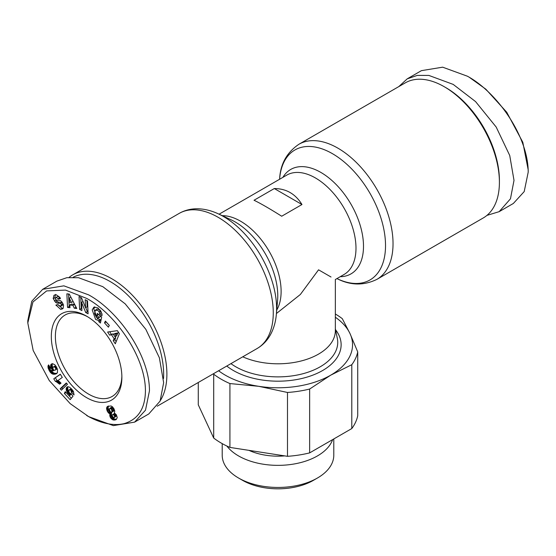 <?xml version="1.0" encoding="UTF-8"?>
<svg xmlns="http://www.w3.org/2000/svg" width="556" height="556" viewBox="0 0 556 556"><rect width="100%" height="100%" fill="white"/><g stroke="black" fill="none" stroke-linecap="round" stroke-linejoin="round"><path stroke-width="0.83" d="M88.626 416.604L70.181 403.628L49.269 380.561L33.179 350.509L27.8 322.966L32.957 301.977L46.634 290.906L65.49 290.093L86.597 298.377C116.155 314.077 148.396 360.58 145.199 395.511C143.879 410.488 136.818 419.863 124.037 423.651C110.005 426.918 94.951 420.419 86.597 415.436L88.626 416.611L113.368 425.625L134.594 422.136L148.786 413.949L160.107 401.078L163.645 382.66L159.377 357.786L145.832 329.333L125.211 303.868L102.818 286.667L78.5 277.708L66.88 277.68L56.851 281.134L42.659 289.328L63.87 285.84L88.626 294.861C117.83 310.637 149.62 354.728 149.453 390.854L145.498 410.161L134.594 422.136M27.8 320.617L31.775 301.269L42.659 289.335M94.791 306.836L93.818 308.948L97.251 318.525L100.434 319.644L98.808 320.583L95.625 319.464L92.199 309.887L93.915 307.155L98.023 307.948L101.866 313.549A5.226 3.016 60 0 1 101.97 315.627L99.559 313.792A2.12 1.223 -120 0 0 99.149 311.951L98.009 310.561L95.298 310.199L94.555 313.66L96.508 317.344L98.162 317.99L99.065 317.337L96.841 315.502L97.286 313.355L101.685 316.983L100.427 323.029L98.815 321.695L98.808 320.583M98.509 314.362L100.685 316.399L99.065 317.337M100.685 316.399L99.788 317.059M99.149 311.951L100.761 311.019L99.628 309.623L97.14 309.115L95.298 310.199M54.537 295.007L56.316 294.826L59.895 297.37L60.451 298.586L58.547 299.045L56.232 297.384L55.371 298.384A1.133 0.653 -120 0 0 56.448 299.976L59.499 300.4A4.239 2.446 60 0 1 60.562 300.789A4.239 2.446 60 0 1 61.89 301.915L63.544 305.091L63.162 308.274L62.411 308.907L60.632 309.331L55.927 305.042L57.873 304.577L60.437 306.377L61.403 304.744A1.133 0.653 -120 0 0 60.632 303.625A1.133 0.653 -120 0 0 60.347 303.52L57.233 303.096A4.239 2.446 60 0 1 55.537 302.269L53.181 298.523L53.946 295.347L54.453 295.041M55.565 294.416L54.808 297.585L55.996 300.094L54.377 301.032M57.768 304.598L62.258 308.392L60.632 309.331M486.931 215.387L499.149 211.669L513.341 203.475L524.204 191.584L528.2 172.186C528.36 136.185 496.64 91.948 467.374 76.2L442.659 67.179L421.406 70.661L407.214 78.855L398.791 86.604M69.069 277.416A77.993 45.029 60 0 1 72.746 274.845A77.993 45.029 60 0 1 111.742 278.709A77.993 45.029 60 0 1 160.336 400.563M73.17 277.27A75.699 43.709 60 0 1 110.116 281.517A75.699 43.709 60 0 1 163.513 378.532M242.757 356.806A57.344 33.11 0 0 0 318.553 354.096A57.344 33.11 0 0 0 335.344 330.688L335.344 279.515L344.115 274.449A57.344 33.11 -120 0 0 352.9 228.495A57.344 33.11 -120 0 0 315.44 177.962A57.344 33.11 -120 0 0 286.764 175.119L219.078 214.199M276.422 313.528L300.358 294.478L318.553 269.813L331.022 277.013M483.254 217.959A77.993 45.029 -120 0 0 499.406 182.257A77.993 45.029 -120 0 0 444.258 86.729L444.258 86.729A77.993 45.029 -120 0 0 405.261 82.872L298.885 144.282A77.993 45.029 -120 0 1 337.881 148.146A77.993 45.029 -120 0 1 388.839 216.875A77.993 45.029 -120 0 1 376.878 279.376L483.254 217.959M499.406 182.257L499.406 180.38A75.699 43.709 -120 0 0 445.884 87.667L444.258 86.729L445.884 87.667M62.647 303.041A1.133 0.653 -120 0 0 62.251 302.693A1.133 0.653 -120 0 0 61.966 302.589L60.347 303.52M87.626 316.781A47.024 27.147 -120 0 0 65.115 315.009A47.024 27.147 -120 0 0 55.378 336.54A47.024 27.147 -120 0 0 88.626 394.135A47.024 27.147 -120 0 0 112.138 396.463A47.024 27.147 -120 0 0 121.861 376.078M86.597 397.644A49.894 28.808 60 0 1 51.319 336.54A49.894 28.808 60 0 1 86.597 316.169L86.597 316.169A49.894 28.808 60 0 1 121.875 377.274A49.894 28.808 60 0 1 86.597 397.644M248.907 450.346A47.024 27.147 0 0 0 284.721 455.892M226.862 446.023A55.788 32.206 0 0 0 238.552 455.927A55.788 32.206 0 0 0 294.048 463.996A55.788 32.206 0 0 0 332.655 439.601M317.448 478.014L313.396 480.356A50.054 28.898 0 0 1 242.604 480.356L238.552 478.014A55.788 32.206 0 0 0 317.448 478.014A55.788 32.206 0 0 0 333.788 455.239L333.788 438.948M254.029 200.25L274.303 188.547C286.215 188.588 295.438 193.912 301.971 204.525L281.697 216.228C269.785 208.729 260.562 203.399 254.029 200.25M274.303 188.547L301.971 204.525M335.344 317.233A74.553 43.041 180 0 1 350.009 333.593A74.553 43.041 180 0 1 330.716 375.168A74.553 43.041 180 0 1 258.707 386.309A74.553 43.041 180 0 1 218.605 370.748M198.277 382.486L198.277 404.81L213.699 438.045L213.699 374.195A80.286 46.356 180 0 0 229.92 383.564L258.707 386.309L287.487 392.466A80.286 46.356 0 0 0 309.643 389.04L330.716 375.168L351.788 364.708A80.286 46.356 0 0 0 357.723 351.913L350.009 333.593L342.301 318.678A80.286 46.356 180 0 0 335.344 314.001M98.162 317.99L99.037 317.372M79.042 296.501L81.496 297.773L85.568 307.732L85.207 299.691L87.514 300.879L88.091 313.786L85.728 312.562L81.551 302.346L81.92 310.595L79.612 309.407L79.042 296.501M109.303 325.385L108.399 327.178L104.493 322.883L105.397 321.09L109.303 325.385M114.098 338.729L111.506 334.768L109.643 335.122L107.621 332.022L117.379 330.667L119.373 333.718L115.3 343.775L113.243 340.633L114.098 338.729L115.717 337.791L115.036 336.741M72.885 305.369L69.778 305.029L69.98 307.718L67.547 307.454L66.866 293.818L69.264 294.082L76.777 308.469L74.302 308.198L72.885 305.369L74.511 304.431L71.397 304.09L69.778 305.029M71.029 393.704L72.982 396.213L70.174 399.667L64.378 393.44L65.219 391.667L69.146 395.886L69.924 394.913L67.568 392.842L66.386 390.618L66.213 388.373L67.081 387.011L68.061 386.691L69.806 387.317L73.316 391.299L74.073 394.934L71.488 392.515L70.8 390.124L69.354 389.714L68.798 391.667L69.535 392.96L71.029 393.704M50.485 372.52L48.17 368.19L48.198 365.48L48.643 364.896L50.457 368.197L50.026 368.802L50.645 370.303L52.973 370.859L50.832 367.488L50.791 364.785L52.535 363.68L54.884 364.812L57.518 369.49L57.456 372.666L55.704 374.028L52.924 374.16L50.485 372.52L52.111 371.589L52.66 372.138L51.041 373.076M67.519 384.272L61.41 390.173L60.159 388.832L66.289 382.952L67.519 384.272M56.066 381.569L55.419 381.451L53.779 378.803L60.298 374.202L62.3 377.441L58.032 380.45L61.042 383.153L59.575 384.182L56.066 381.569L57.685 380.631L58.304 380.867L56.677 381.798M109.817 414.595L110.039 413.914L108.455 412.913L107.183 410.967L106.571 408.167L107.676 406.353L111.103 405.97L112.472 406.804L113.987 408.792L114.793 411.141L114.334 412.92L116.322 414.707L117.267 417.632L116.239 419.523L113.236 419.968L110.894 418.3L109.879 416.201L109.817 414.595L111.443 413.657L111.374 414.359L109.754 415.29M357.723 351.913L357.723 415.763A80.286 46.356 0 0 1 351.788 428.558L351.788 364.708M229.92 383.564L229.92 447.413L287.487 456.316L287.487 392.466M309.643 389.04L309.643 452.89L351.788 428.558M287.487 456.316A80.286 46.356 0 0 0 309.643 452.89M100.434 319.644L100.434 320.756L98.815 321.695M100.434 320.756L100.831 321.083M98.468 314.564L96.841 315.502M101.817 313.389L101.178 312.868L99.559 313.799L101.178 312.868A2.12 1.223 -120 0 0 100.921 311.311M55.996 300.094L57.164 301.331A4.239 2.446 -120 0 0 58.853 302.158L61.966 302.589M61.403 304.744L63.023 303.812A1.133 0.653 -120 0 0 63.009 303.743M63.023 303.812L62.432 305.293L60.806 306.231M62.258 308.392L63.134 308.316M55.92 297.509L57.859 296.445L59.944 297.62L60.166 298.106L58.547 299.045M85.568 307.732L87.188 306.801L86.91 300.567M80.745 297.384L81.239 308.469L79.612 309.407M81.239 308.469L81.843 308.782M83.018 301.498L81.551 302.346M85.721 307.642L87.348 311.624L85.728 312.562M87.348 311.624L88.008 311.965M104.493 322.883L106.113 321.945L109.282 325.427M109.643 335.122L113.132 333.829L111.506 334.768M113.48 334.364L113.132 333.829M116.155 341.669L114.863 339.695L113.243 340.633M114.863 339.695L115.717 337.791M109.664 331.737L111.263 334.191M76.158 307.287L74.302 308.198M75.929 307.26L74.511 304.431M68.541 293.999L69.166 306.516L67.547 307.454M69.166 306.516L69.896 306.592M71.328 388.658L69.354 389.714M71.342 388.665L69.785 389.568M71.543 388.894L70.202 389.666M72.016 389.422L70.8 390.124M72.287 389.77L71.078 390.472M72.808 390.472L71.446 391.257M73.079 390.917L71.55 391.799M73.156 391.035L73.107 391.584L71.488 392.515M73.107 391.584L73.691 392.126M67.749 386.747L66.699 387.351M68.145 386.698L66.407 387.824M68.027 386.886L66.213 388.373M67.839 387.435L67.749 388.081L66.129 389.012M67.749 388.081L67.811 388.804L66.185 389.742M67.811 388.804L67.985 389.589L66.366 390.527M67.985 389.589L66.386 390.618M68.013 389.68L68.312 390.451L66.685 391.389M68.312 390.451L68.701 391.195L67.074 392.133M68.958 392.043L67.568 392.842M69.424 392.814L68.159 393.544M69.632 393.036L68.367 393.766M70.306 393.544L68.986 394.301M70.772 393.662L69.278 394.524M71.335 394.093L69.924 394.913M71.39 394.169L69.146 395.886L71.335 398.235M65.997 392.508L64.378 393.44M49.491 371.137L50.777 370.393M51.513 370.817L49.971 371.874M51.597 370.942L52.111 371.589M52.66 372.138L53.23 372.603L51.611 373.535M53.23 372.603L51.868 373.695M53.487 372.763L54.008 373.034L52.389 373.973M54.008 373.034L54.544 373.222L52.924 374.16M54.544 373.222L55.113 373.333L53.487 374.271M55.113 373.333L55.704 373.368L54.078 374.299M55.704 373.368L56.323 373.319L54.697 374.257M56.323 373.319L55.336 374.132M56.962 373.298L55.704 374.028M56.684 373.542L56.232 373.806M52.056 363.742L51.062 364.312M52.507 363.68L50.791 364.785M52.41 363.846L50.617 365.348M52.243 364.416L52.194 365.049L50.568 365.987M52.194 365.049L52.257 365.785L50.638 366.717M52.257 365.785L52.452 366.557L50.832 367.488M52.452 366.557L52.778 367.377L51.152 368.315M52.737 368.357L51.541 369.052M53.07 369.142L52.021 369.747M53.494 369.74L52.535 370.296M54.259 370.213L53.181 370.838M48.782 365.146L48.198 365.48M48.956 365.459L48.004 366.008M48.991 365.528L47.983 366.112M49.262 366.022L47.934 366.793M49.616 366.654L48.018 367.579M49.665 366.745L49.79 367.252L48.17 368.19M49.79 367.252L50.082 368.058L48.455 368.996M50.109 369.219L48.865 369.942M50.082 368.058L50.242 368.44M50.214 369.643L49.046 370.317M60.159 388.832L61.785 387.893L62.724 388.908M66.595 383.279L61.785 387.893M55.419 381.451L57.087 380.519L55.461 381.458M57.087 380.519L57.685 380.631M58.304 380.867L58.936 381.207L57.31 382.146M58.936 381.207L59.339 381.492L57.713 382.424M59.902 381.965L58.283 382.896M59.339 381.492L59.853 381.916M60.5 382.57L58.915 383.487M60.389 374.348L53.779 378.803M55.405 377.865L57.046 380.519M109.796 413.824L111.415 412.886L110.039 413.914M111.659 412.976L111.443 413.657M111.374 414.359L109.754 415.339M111.381 414.401L111.506 415.262L109.879 416.201M111.506 415.262L111.819 416.152L110.192 417.09M111.819 416.152L112.02 416.576L110.401 417.507M112.02 416.576L112.52 417.361L110.894 418.3M112.52 417.361L113.118 418.036L111.499 418.967M113.118 418.036L113.82 418.571L112.201 419.509M113.82 418.571L114.265 418.828L112.639 419.766M114.265 418.828L114.856 419.029L113.236 419.968M114.856 419.029L115.488 419.134L113.869 420.072M115.488 419.134L116.162 419.134L114.536 420.072M116.162 419.134L115.134 419.975M116.378 419.412L115.697 419.808M107.996 406.207L107.245 406.638M106.703 407.485L108.33 406.547L108.629 405.984L107.009 406.916M108.33 406.547L108.198 407.228L106.571 408.167M108.198 407.228L108.191 407.729L106.571 408.667M108.191 407.729L108.309 408.577L106.689 409.508M108.309 408.577L108.587 409.473L106.96 410.411M108.587 409.473L108.802 410.029L107.183 410.967M108.802 410.029L109.289 410.947L107.662 411.885M109.289 410.947L109.845 411.725L108.225 412.656M109.845 411.725L110.081 411.982L108.455 412.913M110.081 411.982L110.713 412.517L109.087 413.455M110.713 412.517L111.415 412.886M229.92 447.413A80.286 46.356 180 0 1 213.699 438.045M117.921 332.912L115.043 333.461L113.424 334.399L114.981 336.776L116.6 335.838L117.921 332.912L116.301 333.843L113.424 334.399M73.058 301.526L70.869 297.168L69.25 298.099L69.563 302.255L71.432 302.464L73.058 301.526M55.892 366.029L53.015 367.196L52.931 368.92L53.8 370.011L54.954 370.254L57.254 368.753M114.321 417.584L116.246 416.145L115.836 414.588L114.314 413.608L112.236 414.936L112.395 416.333L113.848 417.695L114.619 417.076L114.39 415.874L113.626 414.818L112.694 414.547M111.7 412.337L113.855 410.669L113.021 408.229L111.492 407.319L109.351 408.987L110.081 411.308L111.075 412.232L112.124 411.989L111.402 409.167L109.873 408.257L111.492 407.319M114.981 336.776L116.301 333.843M71.432 302.464L69.25 298.099M56.969 368.058L55.725 368.774L55.531 368.176L56.712 367.495M57.219 368.642L55.732 369.497L55.725 368.774M57.226 368.677L55.732 369.497M55.461 369.997L55.718 369.545M55.141 366.001L53.015 367.196M55.169 365.994L53.522 366.939M55.774 365.98L53.543 366.932M56.087 366.341L54.697 367.148L54.154 366.918M56.323 366.731L55.058 367.46L54.697 367.148M55.531 368.176L55.058 367.46M115.016 413.733L113.389 414.672M115.252 413.879L113.626 414.818M115.836 414.588L114.209 415.527M116.009 414.936L114.39 415.874M116.253 415.812L114.633 416.75M116.246 416.145L114.619 417.076M111.825 407.326L110.199 408.264M112.507 407.694L110.887 408.632M113.021 408.229L111.402 409.167M113.521 409.084L111.902 410.015M113.806 409.89L112.18 410.821M113.855 410.669L112.236 411.607M113.751 411.051L112.124 411.989M499.149 211.669L510.464 198.805L514.008 180.38L509.734 155.506L496.188 127.053L475.568 101.588L453.182 84.394L428.864 75.428L417.243 75.401L407.214 78.855M528.2 172.186L528.2 169.844L522.821 142.301L506.738 112.242L485.812 89.168L469.403 77.367M222.212 443.625L222.212 455.239A55.788 32.206 0 0 0 238.552 478.014L242.604 480.356M157.209 406.2L257.115 348.522A77.993 45.029 -120 0 0 269.069 286.02A77.993 45.029 -120 0 0 218.119 217.292A77.993 45.029 -120 0 0 179.122 213.435L181.221 212.316C186.691 209.695 192.598 208.528 198.944 208.82C205.421 209.153 211.933 210.849 218.48 213.921A75.046 43.326 -120 0 0 218.397 213.886M223.54 216.569A75.046 43.326 -120 0 0 218.473 213.921L231.067 219.794A60.291 34.813 -120 0 1 235.132 221.92A60.291 34.813 -120 0 1 277.576 300.351L276.367 314.189A75.046 43.326 -120 0 0 223.54 216.569M336.922 278.605L337.52 278.883A75.046 43.326 -120 0 0 385.523 245.599A75.046 43.326 -120 0 0 332.46 153.685A75.046 43.326 -120 0 0 279.633 178.615C280.509 163.818 286.924 152.379 298.885 144.282M54.829 297.655L53.209 298.593M276.728 310.081A57.344 33.11 -120 0 0 240.56 221.191A57.344 33.11 -120 0 0 222.219 215.665M340.23 276.693A60.291 34.813 -120 0 0 363.499 246.266A60.291 34.813 -120 0 0 320.868 172.429A60.291 34.813 -120 0 0 282.886 177.364M230.942 363.631A59.735 34.486 0 0 0 235.758 366.772A59.735 34.486 0 0 0 304.076 373.417A59.735 34.486 0 0 0 337.318 338.319L335.344 328.728M226.772 366.036A63.127 36.446 0 0 0 233.36 370.505A63.127 36.446 0 0 0 313.869 374.73A63.127 36.446 0 0 0 335.56 329.764M57.164 301.331L55.537 302.269M58.853 302.158L57.233 303.096M57.546 304.653L56.121 305.473M59.944 297.62L58.324 298.558M27.8 322.966L27.8 320.624M279.578 179.275L279.633 178.615M179.122 213.435L72.746 274.845M257.115 348.522L259.131 347.257C264.135 343.837 268.096 339.299 271.015 333.656C273.969 327.887 275.755 321.396 276.367 314.189M337.52 278.883C350.78 285.52 363.895 285.687 376.878 279.376M100.149 316.906L98.53 317.837"/></g></svg>
